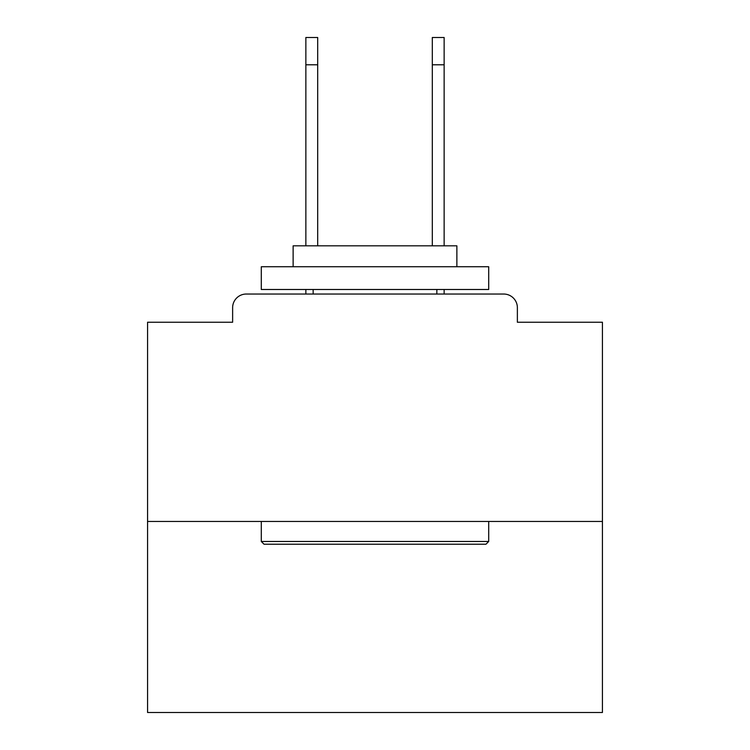 <?xml version="1.0" encoding="UTF-8"?>
<svg xmlns="http://www.w3.org/2000/svg" width="750" height="750" viewBox="0 0 750 750"><rect width="100%" height="100%" fill="white"/><g stroke="black" fill="none" stroke-linecap="round" stroke-linejoin="round"><path stroke-width="1.12" d="M517.369 322.238L517.369 307.678L517.369 322.238L602.428 322.238L602.428 712.5L147.572 712.5L147.572 322.238L232.631 322.238L232.631 307.678L232.631 322.238M602.428 521.466L147.572 521.466M517.369 307.678A13.65 13.65 0 0 0 503.719 294.037L246.281 294.037A13.65 13.65 0 0 0 232.631 307.678M503.719 294.037L445.959 294.037L503.719 294.037M304.041 294.037L246.281 294.037L304.041 294.037M485.981 544.209L264.019 544.209L261.291 541.472L488.709 541.472L485.981 544.209M261.291 266.747L488.709 266.747L488.709 289.491L261.291 289.491L261.291 266.747M456.872 266.747L456.872 245.822L293.128 245.822L293.128 266.747M261.291 521.466L261.291 541.472M488.709 521.466L488.709 541.472M313.144 289.491L313.144 294.037M436.856 289.491L436.856 294.037M305.859 64.791L305.859 37.5L317.691 37.5L317.691 64.791L305.859 64.791L305.859 245.822M317.691 245.822L317.691 64.791M305.859 289.491L305.859 294.037M432.309 245.822L432.309 37.5L444.141 37.5L444.141 64.791L432.309 64.791M444.141 294.037L444.141 289.491M444.141 245.822L444.141 64.791"/></g></svg>
